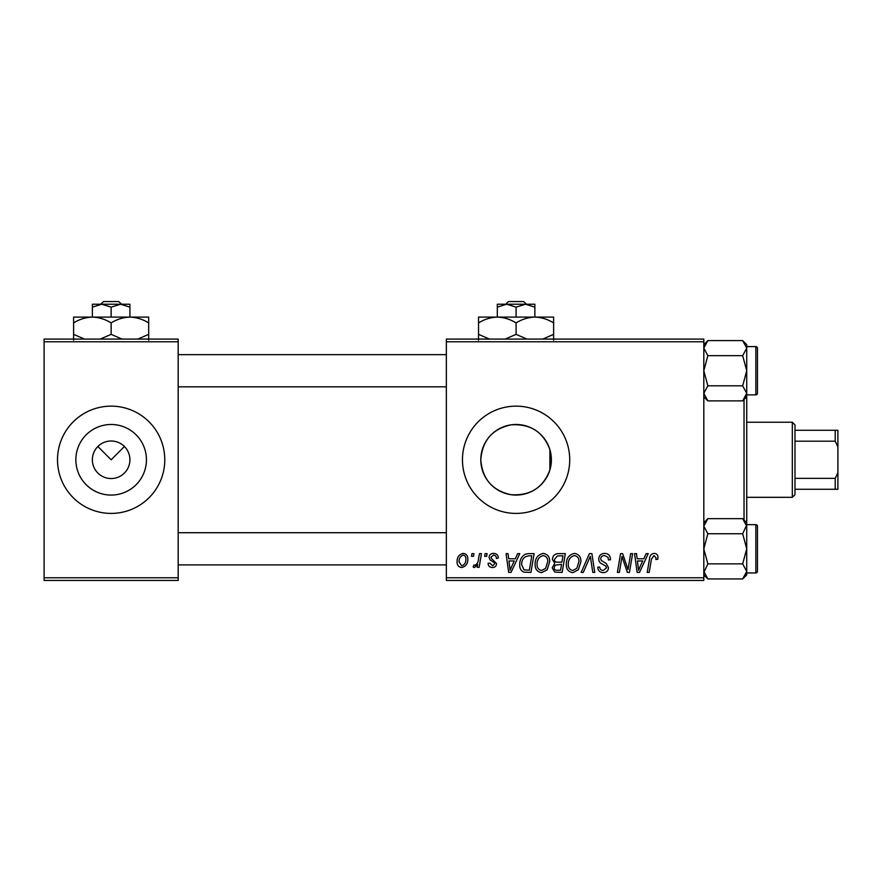 <?xml version="1.0" encoding="UTF-8"?>
<svg xmlns="http://www.w3.org/2000/svg" width="882" height="882" viewBox="0 0 882 882"><rect width="100%" height="100%" fill="white"/><g stroke="black" fill="none" stroke-linecap="round" stroke-linejoin="round"><path stroke-width="1.32" d="M92.367 459.776A18.776 18.776 0 0 0 111.143 478.54A18.776 18.776 0 0 0 129.919 459.776A18.776 18.776 0 0 0 111.143 441A18.776 18.776 0 0 0 92.367 459.776M75.852 459.776A35.291 35.291 0 0 0 111.143 495.067A35.291 35.291 0 0 0 146.434 459.776A35.291 35.291 0 0 0 111.143 424.485A35.291 35.291 0 0 0 75.852 459.776M57.506 459.776A53.637 53.637 0 0 0 111.143 513.412A53.637 53.637 0 0 0 164.78 459.776A53.637 53.637 0 0 0 111.143 406.139A53.637 53.637 0 0 0 57.506 459.776M549.883 469.963L551.382 459.776L549.883 449.588C543.257 431.871 530.28 423.625 510.965 424.859C492.343 428.939 482.289 440.57 480.8 459.776A35.291 35.291 0 0 0 516.091 495.067A35.291 35.291 0 0 0 551.382 459.776A35.291 35.291 0 0 0 516.091 424.485A35.291 35.291 0 0 0 480.8 459.776C482.322 478.992 492.354 490.624 510.899 494.681C530.214 495.96 543.202 487.724 549.883 469.963L549.883 449.588M462.455 459.776A53.637 53.637 0 0 0 516.091 513.412A53.637 53.637 0 0 0 569.728 459.776A53.637 53.637 0 0 0 516.091 406.139A53.637 53.637 0 0 0 462.455 459.776M97.869 446.501L111.143 459.776L124.417 446.501M703.814 580.455L446.358 580.455L446.358 577.765L703.814 577.765L703.814 580.455M703.814 341.775L446.358 341.775L446.358 339.096L703.814 339.096L703.814 577.765M479.477 553.631L481.462 553.631L479.158 567.291L477.173 567.291L477.669 564.469L474.505 567.534L473.182 567.038L473.954 564.899L474.946 565.34C477.206 564.061 478.386 561.977 478.496 559.089L479.477 553.631M485.122 553.631L487.073 553.631L486.666 556.31L484.67 556.31L485.122 553.631M528.572 553.631L534.128 553.631L530.953 572.407L523.886 572.164C520.887 570.698 519.509 568.217 519.752 564.723C519.63 559.938 521.571 556.388 525.562 554.083L528.572 553.631M543.29 553.389C547.612 554.183 549.762 556.884 549.729 561.503L547.16 569.816L541.592 572.65C537.138 571.834 534.977 569.044 535.109 564.293C535.065 558.328 537.8 554.69 543.29 553.389M574.491 553.389C578.812 554.183 580.962 556.884 580.94 561.503L578.372 569.816L572.793 572.65C568.339 571.834 566.178 569.044 566.31 564.293C566.277 558.328 569 554.69 574.491 553.389M604.622 553.389C608.558 553.598 610.498 555.715 610.443 559.739L608.492 559.971L607.985 557.203L604.501 555.583C602.285 555.572 601.017 556.619 600.686 558.725L601.193 560.368L606.276 563.565L608.492 567.666C608.238 570.886 606.485 572.539 603.233 572.65C599.837 572.44 598.007 570.632 597.753 567.214L599.705 567.038C599.903 569.21 601.094 570.356 603.299 570.456L606.54 567.788L605.802 566.112L602.439 564.16C600.036 563.201 598.801 561.448 598.735 558.901C599.087 555.384 601.05 553.554 604.622 553.389M657.983 557.534L657.807 559.243L655.844 559.486L656.032 557.854L654.014 555.583L651.445 559.111L649.196 572.407L647.223 572.407L649.549 558.648C649.78 555.594 651.313 553.841 654.135 553.389C656.693 553.554 657.972 554.932 657.983 557.534M446.358 341.775L446.358 577.765M646.12 553.631L648.237 553.631L639.516 572.407L637.135 572.407L634.566 553.631L636.528 553.631L637.157 558.758L643.816 558.758L646.12 553.631M630.652 553.631L632.626 553.631L629.417 572.407L627.356 572.407L621.986 556.476L619.373 572.407L617.389 572.407L620.575 553.631L622.626 553.631L628.039 569.54L630.652 553.631M589.397 553.631L591.888 553.631L594.755 572.407L592.781 572.407L590.323 556.31L583.289 572.407L581.194 572.407L589.397 553.631M557.821 553.631L565.34 553.631L562.165 572.407L554.756 572.098L552.176 567.843L554.756 563.267L552.419 559.475C552.65 556.013 554.447 554.061 557.821 553.631M517.646 553.631L519.763 553.631L511.042 572.407L508.649 572.407L506.081 553.631L508.043 553.631L508.671 558.758L515.342 558.758L517.646 553.631M498.297 558.019L496.346 558.504C496.423 556.465 495.497 555.329 493.545 555.098L490.976 557.192L491.384 558.383L496.588 563.642C496.368 566.123 495 567.413 492.498 567.534C489.764 567.468 488.286 566.079 488.055 563.389L490.006 563.146L492.586 565.825L494.637 563.951L494.438 562.837L490.006 559.827L489.025 557.347C489.389 554.734 490.932 553.411 493.633 553.389C496.61 553.51 498.165 555.043 498.297 558.019M471.958 553.631L473.91 553.631L473.502 556.31L471.506 556.31L471.958 553.631M463.171 553.389C466.258 553.797 467.813 555.616 467.813 558.824C468 563.587 465.939 566.487 461.639 567.534C458.519 567.027 457.008 565.13 457.085 561.823C456.975 557.248 459.004 554.436 463.171 553.389M178.186 580.455L44.1 580.455L44.1 577.765L178.186 577.765L178.186 580.455M178.186 341.775L44.1 341.775L44.1 339.096L178.186 339.096L178.186 577.765M44.1 341.775L44.1 577.765M640.156 566.52L642.746 560.952L637.432 560.952L638.601 570.356L640.156 566.52M576.828 568.372L578.989 561.415C579.011 558.119 577.467 556.167 574.347 555.583C570.18 556.851 568.14 559.816 568.262 564.502C568.184 567.854 569.717 569.838 572.859 570.456L576.828 568.372M560.555 570.213L561.547 564.359L555.197 565.142L554.117 567.765C554.293 569.585 555.318 570.4 557.215 570.213L560.555 570.213M561.922 562.165L562.992 555.825L557.413 555.925L554.37 559.53C554.558 561.481 555.704 562.352 557.777 562.165L561.922 562.165M545.627 568.372L547.788 561.415C547.799 558.119 546.256 556.167 543.147 555.583C538.968 556.851 536.94 559.816 537.061 564.502C536.984 567.854 538.516 569.838 541.658 570.456L545.627 568.372M511.67 566.52L514.272 560.952L508.947 560.952L510.116 570.356L511.67 566.52M529.354 570.213L531.78 555.825L529.277 555.825C524.106 556.31 521.582 559.309 521.692 564.844L524.051 569.893L529.354 570.213M461.727 565.825C464.671 564.745 466.06 562.484 465.872 559.045C466.016 556.884 465.112 555.561 463.16 555.098C460.294 556.233 458.927 558.471 459.037 561.834L461.727 565.825M703.814 396.845L707.849 400.88L703.814 393.35L707.849 385.809L742.677 385.809L746.723 393.35L746.723 522.706L742.677 518.66L746.723 526.201L746.723 522.706M744.033 520.016L744.033 399.524M707.849 400.88L742.677 400.88L746.723 393.35L746.723 344.63L742.677 340.595L746.723 348.125L742.677 355.667L746.723 370.738L742.677 385.809M746.723 394.871L755.841 394.871A1.61 1.61 0 0 0 757.451 393.262L757.451 389.513M757.451 351.962L757.451 393.262A1.61 1.61 0 0 1 755.841 394.871L755.841 346.604A1.61 1.61 0 0 1 757.451 348.214L757.451 351.962L757.451 348.214A1.61 1.61 0 0 0 755.841 346.604L746.723 346.604M707.849 385.809L703.814 370.738L707.849 355.667L703.814 348.125L707.849 340.595L742.677 340.595M707.849 355.667L742.677 355.667M704.927 344.278L703.814 348.125M745.61 397.198L746.635 394.386M703.814 393.35L703.891 394.386M703.814 344.63L707.849 340.595L703.814 344.63M757.451 535.396L757.451 548.802M703.814 574.91L707.849 578.945L703.814 571.415L703.891 572.451L707.849 563.874L742.677 563.874L746.723 571.415L742.677 578.945L707.849 578.945L703.814 574.91M746.723 572.947L755.841 572.947A1.61 1.61 0 0 0 757.451 571.338L757.451 567.578M757.451 530.038L757.451 571.338A1.61 1.61 0 0 1 755.841 572.947L755.841 524.669A1.61 1.61 0 0 1 757.451 526.278L757.451 530.038L757.451 526.278A1.61 1.61 0 0 0 755.841 524.669L746.723 524.669M707.849 563.874L703.814 548.802L707.849 533.731L703.814 526.201L707.849 518.66L742.677 518.66M707.849 533.731L742.677 533.731L746.723 548.802L742.677 563.874M746.635 525.154L742.677 533.731M704.927 522.353L703.814 526.201M745.61 575.262L746.635 572.451M742.677 578.945L746.723 574.91L746.723 526.201M792.312 497.316L792.312 422.224L794.991 424.915L794.991 494.637L792.312 497.316L746.723 497.316M792.312 422.224L746.723 422.224M837.9 489.267L835.221 489.267L835.221 478.353L837.9 472.631L837.9 489.267M794.991 489.267L835.221 489.267M794.991 430.273L837.9 430.273L837.9 472.631M794.991 478.353L835.221 478.353M837.9 446.909L835.221 441.187L835.221 430.273M794.991 441.187L835.221 441.187M508.506 301.545L505.706 304.235L508.506 301.545L523.676 301.545L526.477 304.235L523.676 301.545M516.091 307.134L525.474 304.235L497.316 304.235L497.316 307.134L506.698 304.235L516.091 307.134L516.091 317.101M497.316 307.134L497.316 317.101L553.631 317.101L553.631 334.355L542.695 339.096M534.867 307.134L534.867 304.235L525.474 304.235L534.867 307.134L534.867 317.101C541.46 317.322 547.711 319.262 553.631 322.911M489.488 339.096L478.54 334.355L478.54 317.101L497.316 317.101C503.909 317.322 510.171 319.262 516.091 322.911L516.091 334.355L505.143 339.096M478.54 334.355L478.54 340.165M478.54 322.911C484.394 319.284 490.646 317.344 497.316 317.101M516.091 322.911C521.935 319.284 528.197 317.344 534.867 317.101M527.039 339.096L516.091 334.355M553.631 340.165L553.631 334.355M103.558 301.545L100.757 304.235L103.558 301.545L118.728 301.545L121.529 304.235L118.728 301.545M111.143 307.134L120.525 304.235L92.367 304.235L92.367 307.134L101.761 304.235L111.143 307.134L111.143 317.101M92.367 307.134L92.367 317.101L148.683 317.101L148.683 334.355L137.746 339.096M129.919 307.134L129.919 304.235L120.525 304.235L129.919 307.134L129.919 317.101C136.512 317.322 142.763 319.262 148.683 322.911M84.551 339.096L73.603 334.355L73.603 317.101L92.367 317.101C98.96 317.322 105.223 319.262 111.143 322.911L111.143 334.355L100.195 339.096M73.603 334.355L73.603 340.165M73.603 322.911C79.446 319.284 85.697 317.344 92.367 317.101M111.143 322.911C116.986 319.284 123.248 317.344 129.919 317.101M122.091 339.096L111.143 334.355M148.683 340.165L148.683 334.355M746.723 396.845L742.677 400.88M178.186 386.823L446.358 386.823M178.186 354.652L446.358 354.652M446.358 532.717L178.186 532.717M446.358 564.899L178.186 564.899M703.814 522.706L707.849 518.66"/></g></svg>

